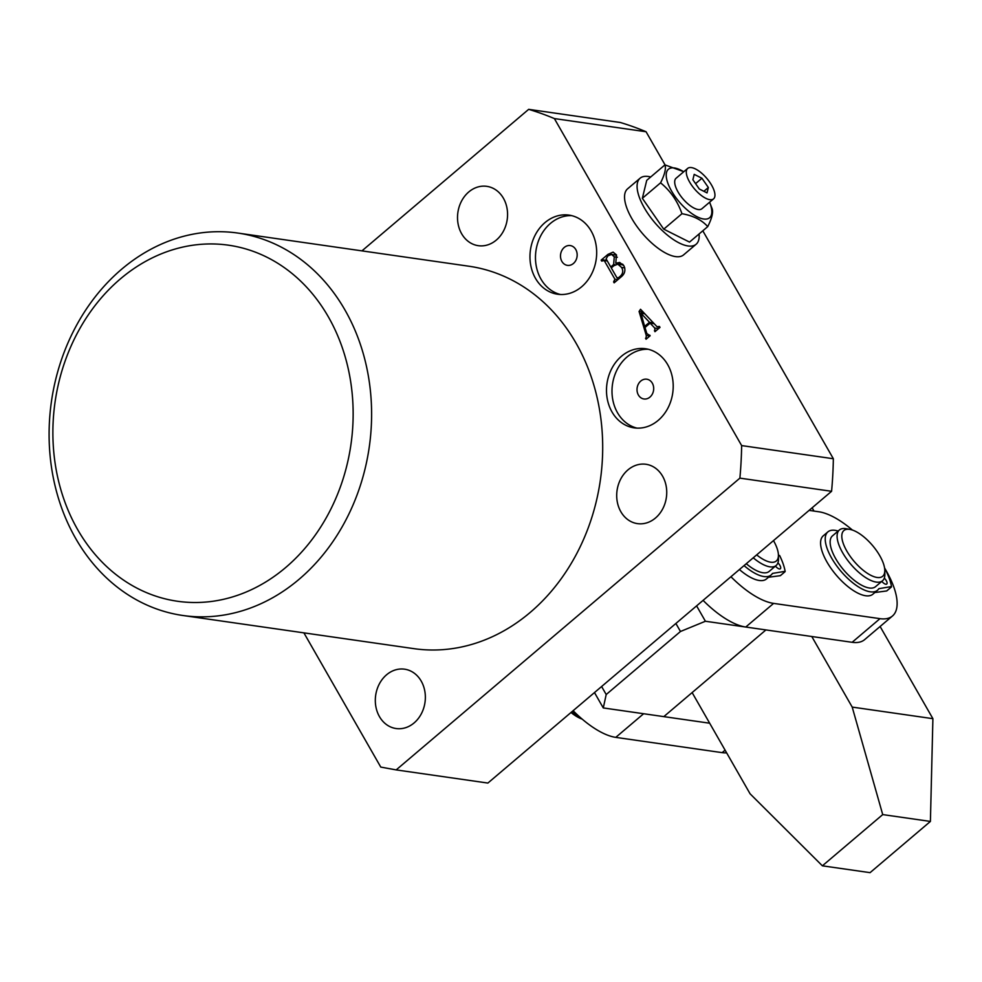 <?xml version="1.0" encoding="UTF-8"?>
<svg xmlns="http://www.w3.org/2000/svg" width="982" height="982" viewBox="0 0 982 982"><rect width="100%" height="100%" fill="white"/><g stroke="black" fill="none" stroke-linecap="round" stroke-linejoin="round"><path stroke-width="1.47" d="M503.435 198.278A29.976 24.906 98.2 0 1 503.484 231.052A29.976 24.906 98.2 0 1 478.283 245.684A29.976 24.906 98.2 0 1 461.65 233.753A29.976 24.906 98.2 0 1 461.601 200.979A29.976 24.906 98.2 0 1 486.802 186.347A29.976 24.906 98.2 0 1 503.435 198.278M421.229 681.127A29.976 24.906 98.2 0 1 421.278 713.889A29.976 24.906 98.2 0 1 396.077 728.534A29.976 24.906 98.2 0 1 379.445 716.59A29.976 24.906 98.2 0 1 379.396 683.828A29.976 24.906 98.2 0 1 404.596 669.184A29.976 24.906 98.2 0 1 421.229 681.127M662.604 476.221A29.976 24.906 98.2 0 1 662.654 508.983A29.976 24.906 98.2 0 1 637.465 523.627A29.976 24.906 98.2 0 1 620.833 511.683A29.976 24.906 98.2 0 1 620.784 478.921A29.976 24.906 98.2 0 1 645.972 464.277A29.976 24.906 98.2 0 1 662.604 476.221M535.472 278.323A39.967 33.216 -81.8 0 0 557.653 294.244A39.967 33.216 -81.8 0 0 591.238 274.715A39.967 33.216 -81.8 0 0 591.176 231.04A39.967 33.216 -81.8 0 0 569.008 215.119A39.967 33.216 -81.8 0 0 535.411 234.637A39.967 33.216 -81.8 0 0 535.472 278.323M571.733 215.647A39.967 33.216 -81.8 0 0 540.174 236.883A39.967 33.216 -81.8 0 0 540.972 279.109A39.967 33.216 -81.8 0 0 560.415 294.49M561.864 261.372A9.992 8.298 -81.8 0 0 567.412 265.361A9.992 8.298 -81.8 0 0 575.808 260.476A9.992 8.298 -81.8 0 0 575.796 249.551A9.992 8.298 -81.8 0 0 570.247 245.574A9.992 8.298 -81.8 0 0 561.851 250.459A9.992 8.298 -81.8 0 0 561.864 261.372M611.995 411.937A39.967 33.216 -81.8 0 0 634.176 427.857A39.967 33.216 -81.8 0 0 667.772 408.34A39.967 33.216 -81.8 0 0 667.699 364.653A39.967 33.216 -81.8 0 0 645.53 348.733A39.967 33.216 -81.8 0 0 611.933 368.262A39.967 33.216 -81.8 0 0 611.995 411.937M648.255 349.273A39.967 33.216 -81.8 0 0 616.696 370.509A39.967 33.216 -81.8 0 0 617.506 412.735A39.967 33.216 -81.8 0 0 636.95 428.115M638.386 394.997A9.992 8.298 -81.8 0 0 643.934 398.974A9.992 8.298 -81.8 0 0 652.33 394.101A9.992 8.298 -81.8 0 0 652.318 383.176A9.992 8.298 -81.8 0 0 646.77 379.199A9.992 8.298 -81.8 0 0 638.374 384.072A9.992 8.298 -81.8 0 0 638.386 394.997M328.344 316.83A179.853 149.46 -81.8 0 0 120.369 278.913A179.853 149.46 -81.8 0 0 77.676 529.617A179.853 149.46 -81.8 0 0 285.664 567.535A179.853 149.46 -81.8 0 0 328.344 316.83M75.737 538.553A193.172 160.532 98.2 0 1 75.418 327.399A193.172 160.532 98.2 0 1 237.791 233.053A193.172 160.532 98.2 0 1 344.964 309.993A193.172 160.532 98.2 0 1 345.283 521.147A193.172 160.532 98.2 0 1 182.91 615.493A193.172 160.532 98.2 0 1 75.737 538.553M182.91 615.493L413.999 648.66A193.172 160.532 -81.8 0 0 576.373 554.302A193.172 160.532 -81.8 0 0 576.053 343.16A193.172 160.532 -81.8 0 0 468.88 266.22L237.791 233.053M623.951 265.864C625.755 270.124 624.883 273.745 621.336 276.728L614.143 282.828L613.603 281.883L614.916 279.207L604.2 260.512L601.684 261.089L601.144 260.144L607.956 254.375L613.099 252.129L616.438 254.89L615.775 263.188L619.703 262.464L623.951 265.864M607.306 260.954L602.457 260.439M303.892 632.85L380.77 767.089L396.176 769.9L739.888 478.136A359.707 298.909 -81.8 0 0 741.643 445.583L833.35 458.741L702.805 230.807M361.941 250.876L528.672 109.346A359.707 298.909 -81.8 0 1 554.376 118.576L741.643 445.583M657.032 326.711L659.462 326.454L660.002 327.399L654.945 331.695L654.761 328.062L650.109 323.152L644.99 327.497L646.819 333.549L650.145 335.758L646.046 339.244L646.279 335.476L639.073 311.49L640.534 309.281L657.032 326.711L659.953 327.436M650.133 335.77L648.267 335.5L649.826 335.193M396.176 769.9L487.882 783.059L831.582 491.295A359.707 298.909 -81.8 0 0 833.35 458.741M554.376 118.576L646.07 131.748A359.707 298.909 -81.8 0 0 620.379 122.504L528.672 109.346M646.07 131.748L665.059 164.902M739.888 478.136L831.582 491.295M615.014 282.092L613.603 281.883M615.91 281.318L614.499 281.122M617.899 279.637L614.916 279.207M602.567 260.353L601.144 260.144M609.871 254.645L607.956 254.375M622.698 264.183L615.775 263.188M621.729 264.723L622.072 264.084M616.843 277.599L618.451 277.771L620.477 276.052C623.03 273.499 623.398 270.627 621.581 267.435L617.838 264.158L613.885 265.717L611.295 267.926L616.843 277.599L619.863 277.98M621.864 276.249L620.477 276.052M624.773 267.89L621.581 267.435M613.627 264.539L614.278 256.805L611.54 254.436L607.833 255.872L606.115 258.88L610.755 266.981L613.627 264.539L615.223 264.772M617.359 257.247L614.278 256.805M612.167 267.178L610.755 266.981M658.566 328.614L654.761 328.062M654.221 323.741L650.109 323.152M646.917 338.508L645.505 338.299M647.261 338.213L645.849 338.004M649.875 335.991L646.279 335.476M643.185 312.08L639.073 311.49M655.816 330.946L654.405 330.75M656.283 330.553L654.859 330.357M649.483 322.28L640.951 313.246L644.646 326.38L649.483 322.28L653.361 322.832M644.818 313.798L640.951 313.246M646.058 326.589L644.646 326.38M714.012 190.336A19.984 8.101 49.7 0 0 701.209 172.807A19.984 8.101 49.7 0 0 687.695 168.388A19.984 8.101 49.7 0 0 687.228 176.92A19.984 8.101 49.7 0 0 700.043 194.448A19.984 8.101 49.7 0 0 713.558 198.867A19.984 8.101 49.7 0 0 714.012 190.336M687.695 168.388L676.082 178.245A19.984 8.101 49.7 0 0 675.628 186.764A19.984 8.101 49.7 0 0 688.431 204.305A19.984 8.101 49.7 0 0 701.946 208.712L713.558 198.867M709.593 202.218A31.792 12.889 -130.3 0 1 709.741 202.587A31.792 12.889 -130.3 0 1 710.33 204.158A31.792 12.889 -130.3 0 1 697.134 216.789A31.792 12.889 -130.3 0 1 667.711 182.799A31.792 12.889 -130.3 0 1 683.398 171.555A31.792 12.889 -130.3 0 1 683.73 171.752M709.741 202.587L712.11 208.675C713.374 212.333 711.913 218.311 707.727 226.621L689.524 242.088L663.746 229.162L642.351 198.29L646.733 180.344L664.949 164.878L683.398 171.555M707.727 226.621C701.885 220.017 693.292 215.721 681.95 213.708C677.555 201.138 670.436 190.839 660.567 182.836C664.74 174.563 666.201 168.573 664.949 164.878M650.698 176.981A43.294 17.553 49.7 0 0 640.104 178.208A43.294 17.553 49.7 0 0 639.11 196.67A43.294 17.553 49.7 0 0 666.864 234.661A43.294 17.553 49.7 0 0 696.152 244.223A43.294 17.553 49.7 0 0 699.074 233.974M640.104 178.208L627.572 188.839A43.294 17.553 49.7 0 0 626.577 207.312A43.294 17.553 49.7 0 0 654.331 245.291A43.294 17.553 49.7 0 0 683.619 254.866L696.152 244.223M681.95 213.708L663.746 229.162M660.567 182.836L642.351 198.29M707.04 192.889L708.353 187.501L701.934 178.245L694.2 174.366L692.887 179.755L699.307 189.01L707.04 192.889M703.873 191.306L708.353 187.501M695.587 183.634L701.934 178.245M726.643 752.863A66.616 27.017 -130.3 0 1 722.151 752.642L615.775 737.372A66.616 27.017 -130.3 0 1 573.12 710.71M709.655 723.206L643.627 713.73L615.775 737.372M811.783 636.508L852.204 707.089L882.72 814.594L930.408 821.431L870.064 872.654L822.376 865.817L750.076 793.787L692.126 692.58M880.105 626.491L932.9 718.677L852.204 707.089M812.139 507.804L814.004 511.082M930.408 821.431L932.9 718.677M882.72 814.594L822.376 865.817M858.096 565.669A29.976 12.152 49.7 0 0 884.794 570.382A29.976 12.152 49.7 0 0 868.493 541.107A29.976 12.152 49.7 0 0 850.019 529.421A29.976 12.152 49.7 0 0 842.274 540.088A29.976 12.152 49.7 0 0 858.096 565.669M884.794 570.382L884.856 574.237A33.302 13.503 -130.3 0 1 882.523 580.755A33.302 13.503 -130.3 0 1 855.199 569.008A33.302 13.503 -130.3 0 1 839.414 529.961A33.302 13.503 -130.3 0 1 846.226 528.721L850.019 529.421M839.414 529.961L832.454 535.877A33.302 13.503 49.7 0 0 848.239 574.912A33.302 13.503 49.7 0 0 875.563 586.659L882.523 580.755M730.939 576.729A66.616 27.017 49.7 0 0 773.607 603.39L879.982 618.66A66.616 27.017 49.7 0 0 892.478 615.996A66.616 27.017 49.7 0 0 886.046 570.468A66.616 27.017 49.7 0 0 884.561 567.94M852.388 530.047A66.616 27.017 49.7 0 0 818.755 511.757L809.107 510.37M703.087 600.37A66.616 27.017 49.7 0 0 745.755 627.032L852.131 642.302A66.616 27.017 49.7 0 0 864.626 639.638L892.478 615.996M582.142 719.094A29.976 12.152 -130.3 0 1 571.008 712.502M572.199 711.484A33.302 13.503 49.7 0 0 579.478 716.762M746.271 563.717A33.302 13.503 49.7 0 0 769.188 571.389L776.161 565.485A33.302 13.503 -130.3 0 1 753.243 557.801M756.68 554.879A29.976 12.152 49.7 0 0 778.419 555.112L778.481 558.967A33.302 13.503 -130.3 0 1 776.161 565.485M778.419 555.112A29.976 12.152 49.7 0 0 773.497 540.616M881.824 581.356A4.996 2.025 49.7 0 0 885.813 584.229A4.996 2.025 49.7 0 0 886.746 584.032A4.996 2.025 49.7 0 0 884.303 578.103M838.149 531.053A38.298 15.528 49.7 0 0 835.093 530.341A38.298 15.528 49.7 0 0 827.9 531.876L823.26 535.816A38.298 15.528 49.7 0 0 831.189 568.615A38.298 15.528 49.7 0 0 865.645 595.755A38.298 15.528 49.7 0 0 872.838 594.22L877.478 590.28A38.298 15.528 49.7 0 0 878.706 588.893A3.327 1.35 -130.3 0 1 878.804 588.77A3.327 1.35 -130.3 0 1 879.136 588.623L891.509 586.573A52.954 21.481 49.7 0 0 885.997 570.763L884.794 570.591M827.9 531.876A38.298 15.528 49.7 0 0 835.842 564.675A38.298 15.528 49.7 0 0 870.298 591.815A38.298 15.528 49.7 0 0 877.478 590.28M874.839 592.527L886.66 590.955L891.3 587.015M775.449 566.086A4.996 2.025 49.7 0 0 779.438 568.959A4.996 2.025 49.7 0 0 780.371 568.762A4.996 2.025 49.7 0 0 777.928 562.833M739.421 569.535A38.298 15.528 49.7 0 0 759.27 580.485A38.298 15.528 49.7 0 0 766.463 578.95L771.103 575.01A38.298 15.528 49.7 0 0 772.331 573.623A3.327 1.35 -130.3 0 1 772.441 573.5A3.327 1.35 -130.3 0 1 772.76 573.365L785.134 571.315A52.954 21.481 49.7 0 0 779.622 555.505L778.419 555.321M744.061 565.595A38.298 15.528 49.7 0 0 763.922 576.544A38.298 15.528 49.7 0 0 771.103 575.01M768.464 577.256L780.285 575.685L784.925 571.745M696.606 605.882L705.407 621.25L765.923 629.928L663.807 716.627L603.279 707.936L594.478 692.568M601.61 686.516L606.201 694.532L603.279 707.936M705.407 621.25L680.477 631.487L606.201 694.532M680.477 631.487L675.886 623.472M722.151 752.642L725.084 750.15M879.982 618.66L852.131 642.302M773.607 603.39L745.755 627.032M879.136 588.623L878.522 589.163M772.76 573.365L772.147 573.893M603.513 259.948L607.011 260.451M617.494 278.127L619.36 278.397M617.838 264.158L623.349 264.956M611.54 254.436L616.586 255.16M886.795 590.894L891.435 586.954M780.42 575.636L785.06 571.696"/></g></svg>

